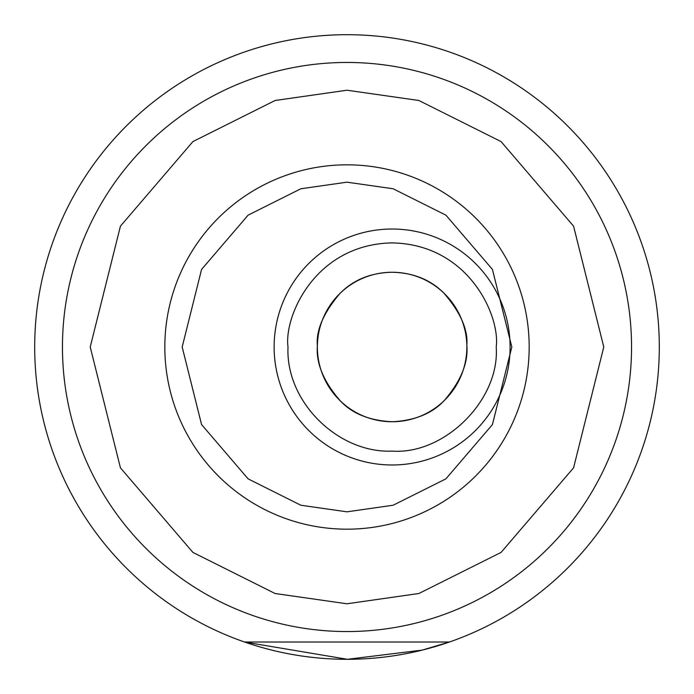 <?xml version="1.0" encoding="UTF-8"?>
<svg xmlns="http://www.w3.org/2000/svg" width="694" height="694" viewBox="0 0 694 694"><rect width="100%" height="100%" fill="white"/><g stroke="black" fill="none" stroke-linecap="round" stroke-linejoin="round"><path stroke-width="1.04" d="M347 34.7A312.3 312.3 0 0 1 617.46 503.15A312.3 312.3 0 0 1 76.54 503.15A312.3 312.3 0 0 1 347 34.7M449.434 642.019L422.178 650.113L347.39 659.3L244.566 642.019L449.434 642.019M347 62.46A284.54 284.54 0 0 0 100.578 489.27A284.54 284.54 0 0 0 593.422 489.27A284.54 284.54 0 0 0 347 62.46M347 164.825A182.175 182.175 0 0 0 189.228 438.088A182.175 182.175 0 0 0 504.772 438.088A182.175 182.175 0 0 0 347 164.825M510.09 346.887A117.98 117.98 0 0 1 392.188 464.98A117.98 117.98 0 0 1 274.13 347.035A117.98 117.98 0 0 1 392.11 229.02A117.98 117.98 0 0 1 510.09 346.887A117.98 117.98 0 0 1 392.188 464.98A117.98 117.98 0 0 1 274.13 347.035A117.98 117.98 0 0 1 392.11 229.02A117.98 117.98 0 0 1 510.09 346.887M496.21 347C499.984 399.935 444.42 454.934 392.11 451.1C338.646 453.468 285.477 402.225 288.01 347C283.829 316.551 315.059 244.323 392.11 242.9C469.161 244.323 500.391 316.551 496.21 347M392.11 421.744A74.744 74.744 0 0 0 466.854 347A74.744 74.744 0 0 0 392.11 272.256A74.744 74.744 0 0 0 317.366 347A74.744 74.744 0 0 0 392.11 421.744M392.11 272.256C370.796 272.733 353.428 279.786 340.017 293.406C323.465 312.838 315.917 330.327 317.375 345.872C315.952 363.439 323.682 381.856 340.563 401.123C352.509 413.824 369.85 420.694 392.587 421.744C415.081 420.486 432.293 413.433 444.212 400.585C460.868 381.171 468.407 362.762 466.836 345.352C468.172 329.737 460.469 312.265 443.726 292.946C430.393 279.63 413.182 272.733 392.11 272.256M347 90.22L418.898 100.491L501.068 141.576L573.574 226.166L603.78 347L573.574 467.834L501.068 552.424L418.898 593.509L347 603.78L275.102 593.509L192.932 552.424L120.426 467.834L90.22 347L120.426 226.166L192.932 141.576L275.102 100.491L347 90.22M347 182.175L393.151 188.768L445.895 215.14L492.436 269.437L511.825 347L492.436 424.563L445.895 478.86L393.151 505.232L347 511.825L300.849 505.232L248.105 478.86L201.564 424.563L182.175 347L201.564 269.437L248.105 215.14L300.849 188.768L347 182.175"/></g></svg>
